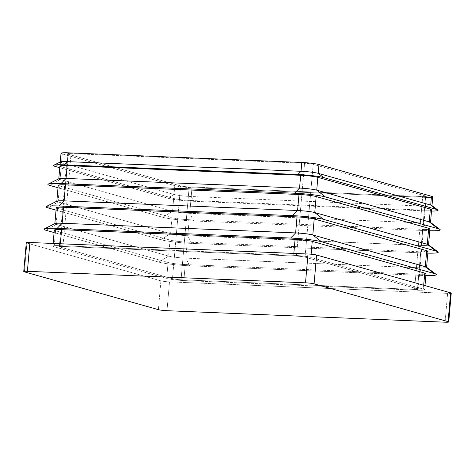 <?xml version="1.0" encoding="UTF-8"?>
<svg xmlns="http://www.w3.org/2000/svg" width="475" height="475" viewBox="0 0 475 475"><rect width="100%" height="100%" fill="white"/><g stroke="black" fill="none" stroke-linecap="round" stroke-linejoin="round"><path stroke-width="0.36" stroke-dasharray="2.38 1.78" d="M451.25 293.152A6.454 0.606 5 0 1 447.61 293.378L445.087 322.192L447.61 293.378L169.498 281.877A6.454 0.606 5 0 1 160.912 280.85L158.395 309.664L160.912 280.85L26.909 243.052A6.454 0.606 5 0 1 26.273 242.725M26.909 243.052L24.385 271.86L26.909 243.052L160.912 280.85A6.454 0.606 5 0 0 169.498 281.877L447.61 293.378A6.454 0.606 5 0 0 450.567 293.36M166.98 310.692L169.498 281.877L166.98 310.692M424.662 274.17A12.914 1.205 5 0 1 418.748 274.206L185.25 264.545A12.914 1.205 5 0 1 168.079 262.491L166.678 278.498L54.168 246.763A12.914 1.205 -175 0 1 52.897 246.115A12.914 1.205 -175 0 1 60.177 245.67L60.343 243.758L60.177 245.67L293.669 255.324A12.914 1.205 -175 0 1 310.84 257.379L311.119 254.214L310.84 257.379L423.35 289.115L310.84 257.379A12.914 1.205 -175 0 0 293.669 255.324L60.177 245.67A12.914 1.205 -175 0 0 54.168 246.763L166.678 278.498A12.914 1.205 -175 0 0 183.849 280.553L417.347 290.213A12.914 1.205 -175 0 0 423.35 289.115L423.688 285.238L423.35 289.115A12.914 1.205 -175 0 1 424.626 289.762L424.988 285.606M305.045 257.141L417.555 288.877A6.454 0.606 5 0 1 414.556 289.423L181.058 279.763A6.454 0.606 5 0 1 172.473 278.736L59.963 247.006A6.454 0.606 5 0 1 62.967 246.454L296.459 256.114A6.454 0.606 5 0 1 305.045 257.141L313.173 164.297L425.683 196.033L417.555 288.877L305.045 257.141A6.454 0.606 -175 0 0 296.459 256.114L62.967 246.454A6.454 0.606 -175 0 0 59.328 246.679A6.454 0.606 -175 0 0 59.963 247.006L172.473 278.736A6.454 0.606 -175 0 0 181.058 279.763L414.556 289.423A6.454 0.606 -175 0 0 418.196 289.198A6.454 0.606 -175 0 0 417.555 288.877L425.683 196.033A6.454 0.606 5 0 1 426.318 196.353A6.454 0.606 5 0 1 422.679 196.579L414.556 289.423L422.679 196.579L189.181 186.918L181.058 279.763L189.181 186.918A6.454 0.606 5 0 1 180.595 185.891L172.473 278.736L180.595 185.891L68.085 154.155L59.963 247.006L68.085 154.155A6.454 0.606 5 0 1 67.45 153.835A6.454 0.606 5 0 1 71.09 153.609L62.967 246.454L71.09 153.609L304.588 163.269L296.459 256.114L304.588 163.269A6.454 0.606 5 0 1 313.173 164.297L305.045 257.141M431.383 197.333A12.914 1.205 5 0 1 425.469 197.368L191.971 187.708A12.914 1.205 5 0 1 174.8 185.654L62.29 153.918A12.914 1.205 5 0 1 61.02 153.271M425.683 196.033L313.173 164.297A6.454 0.606 -175 0 0 304.588 163.269L71.09 153.609A6.454 0.606 -175 0 0 68.085 154.155L180.595 185.891A6.454 0.606 -175 0 0 189.181 186.918L422.679 196.579A6.454 0.606 -175 0 0 425.683 196.033M60.408 161.91A12.914 1.205 5 0 0 61.524 162.723L55.379 166.487L61.524 162.723L62.29 153.918L174.8 185.654L174.034 194.459L61.524 162.723L62.29 153.918M432.749 196.917A12.914 1.205 5 0 1 425.469 197.368L424.697 206.168L427.144 210.959L193.646 201.299L191.205 196.513L191.971 187.708A12.914 1.205 5 0 1 174.8 185.654L174.034 194.459A12.914 1.205 -175 0 0 191.205 196.513L191.971 187.708L425.469 197.368L424.697 206.168L191.205 196.513A12.914 1.205 5 0 1 174.034 194.459L167.889 198.217L59.755 167.717L167.889 198.217A19.368 1.811 -175 0 0 193.646 201.299L191.205 196.513L424.697 206.168A12.914 1.205 -175 0 0 431.977 205.723L431.989 205.627M61.524 162.723L174.034 194.459L167.889 198.217A19.368 1.811 -175 0 0 193.646 201.299L427.144 210.959A19.368 1.811 -175 0 0 431.514 211.066A19.368 1.811 -175 0 1 427.144 210.959L424.697 206.168A12.914 1.205 5 0 0 431.846 205.527M430.261 210.14A12.914 1.205 5 0 1 424.347 210.17L190.855 200.515A12.914 1.205 5 0 1 173.684 198.461L61.174 166.725A12.914 1.205 5 0 1 59.897 166.078M58.936 178.719A12.914 1.205 5 0 0 60.052 179.532L50.219 185.553L60.052 179.532L61.174 166.725L173.684 198.461L172.562 211.268L60.052 179.532L61.174 166.725M431.627 209.724A12.914 1.205 5 0 1 424.347 210.17L423.231 222.977L427.138 230.642L193.64 220.982L189.733 213.322L190.855 200.515A12.914 1.205 5 0 1 173.684 198.461L172.562 211.268A12.914 1.205 -175 0 0 189.733 213.322L190.855 200.515L424.347 210.17L423.231 222.977L189.733 213.322A12.914 1.205 5 0 1 172.562 211.268L162.729 217.283L58.003 187.744L162.729 217.283A23.239 2.173 -175 0 0 193.64 220.982L189.733 213.322L423.231 222.977A12.914 1.205 -175 0 0 430.51 222.532L430.516 222.437M60.052 179.532L172.562 211.268L162.729 217.283A23.239 2.173 -175 0 0 193.64 220.982L427.138 230.642A23.239 2.173 -175 0 0 429.792 230.731A23.239 2.173 -175 0 1 427.138 230.642L423.231 222.977A12.914 1.205 5 0 0 430.38 222.336M428.581 229.348A12.914 1.205 5 0 1 422.667 229.383L189.175 219.723A12.914 1.205 5 0 1 172.003 217.669L59.494 185.933A12.914 1.205 5 0 1 58.217 185.286M56.976 201.127A12.914 1.205 5 0 0 58.093 201.94L48.26 207.961L58.093 201.94L59.494 185.933L172.003 217.669L170.602 233.676L58.093 201.94L59.494 185.933M429.946 228.932A12.914 1.205 5 0 1 422.667 229.383L421.266 245.391L425.173 253.05L191.68 243.396L187.773 235.731L189.175 219.723A12.914 1.205 5 0 1 172.003 217.669L170.602 233.676A12.914 1.205 -175 0 0 187.773 235.731L189.175 219.723L422.667 229.383L421.266 245.391L187.773 235.731A12.914 1.205 5 0 1 170.602 233.676L160.77 239.697L56.038 210.158L160.77 239.697A23.239 2.173 -175 0 0 191.68 243.396L187.773 235.731L421.266 245.391A12.914 1.205 -175 0 0 428.545 244.94L428.557 244.851M58.093 201.94L170.602 233.676L160.77 239.697A23.239 2.173 -175 0 0 191.68 243.396L425.173 253.05A23.239 2.173 -175 0 0 427.832 253.139A23.239 2.173 -175 0 1 425.173 253.05L421.266 245.391A12.914 1.205 5 0 0 428.42 244.75M426.621 251.756A12.914 1.205 5 0 1 420.707 251.792L187.209 242.137A12.914 1.205 5 0 1 170.038 240.083L57.528 208.347A12.914 1.205 5 0 1 56.258 207.7M55.017 223.541A12.914 1.205 5 0 0 56.133 224.354L46.301 230.375L56.133 224.354L57.528 208.347L170.038 240.083L168.637 256.09L56.133 224.354L57.528 208.347M427.987 251.34A12.914 1.205 5 0 1 420.707 251.792L419.306 267.799L423.213 275.464L189.715 265.804L185.814 258.145L187.209 242.137A12.914 1.205 5 0 1 170.038 240.083L168.637 256.09A12.914 1.205 -175 0 0 185.814 258.145L187.209 242.137L420.707 251.792L419.306 267.799L185.814 258.145A12.914 1.205 5 0 1 168.637 256.09L158.81 262.105L54.079 232.566L158.81 262.105A23.239 2.173 -175 0 0 189.715 265.804L185.814 258.145L419.306 267.799A12.914 1.205 -175 0 0 426.586 267.354L426.598 267.259M56.133 224.354L168.637 256.09L158.81 262.105A23.239 2.173 -175 0 0 189.715 265.804L423.213 275.464A23.239 2.173 -175 0 0 425.867 275.553A23.239 2.173 -175 0 1 423.213 275.464L419.306 267.799A12.914 1.205 5 0 0 426.455 267.158M55.569 230.755L54.168 246.763L55.569 230.755L168.079 262.491L55.569 230.755A12.914 1.205 5 0 1 54.292 230.108M293.669 255.324L293.835 253.418L293.669 255.324M166.678 278.498A12.914 1.205 -175 0 0 183.849 280.553L185.25 264.545A12.914 1.205 5 0 1 168.079 262.491L166.678 278.498M426.027 273.754A12.914 1.205 5 0 1 418.748 274.206L417.347 290.213L183.849 280.553L185.25 264.545L418.748 274.206L417.347 290.213A12.914 1.205 -175 0 0 424.626 289.762M418.196 289.198L426.318 196.353M59.328 246.679L67.45 153.835M52.897 246.115L53.129 243.461"/><path stroke-width="0.71" d="M448.091 321.646A6.454 0.606 5 0 1 445.087 322.192L166.98 310.692A6.454 0.606 5 0 1 158.395 309.664L24.385 271.86A6.454 0.606 5 0 1 27.39 271.314L305.502 282.821A6.454 0.606 5 0 1 314.088 283.848L448.091 321.646L450.615 292.832A6.454 0.606 5 0 1 451.25 293.152L448.727 321.967A6.454 0.606 -175 0 0 448.091 321.646L450.615 292.832L316.605 255.033L314.088 283.848L448.091 321.646M23.75 271.54L26.273 242.725A6.454 0.606 5 0 1 29.913 242.499L27.39 271.314L305.502 282.821L308.02 254.006A6.454 0.606 5 0 1 316.605 255.033L314.088 283.848A6.454 0.606 -175 0 0 305.502 282.821L308.02 254.006L29.913 242.499L27.39 271.314A6.454 0.606 -175 0 0 23.75 271.54A6.454 0.606 -175 0 0 24.385 271.86L158.395 309.664A6.454 0.606 -175 0 0 166.98 310.692L445.087 322.192A6.454 0.606 -175 0 0 448.727 321.967M26.909 243.052A6.454 0.606 5 0 1 29.913 242.499L308.02 254.006A6.454 0.606 5 0 1 316.605 255.033L450.615 292.832A6.454 0.606 5 0 1 450.567 293.36M62.29 153.918A12.914 1.205 5 0 1 68.299 152.825L301.791 162.48A12.914 1.205 5 0 1 318.963 164.534L431.472 196.27A12.914 1.205 5 0 1 431.383 197.333M60.248 162.076L61.02 153.271A12.914 1.205 5 0 1 68.299 152.825L67.527 161.625L64.386 164.843L297.878 174.497L301.025 171.285L301.791 162.48A12.914 1.205 5 0 1 318.963 164.534L318.197 173.339A12.914 1.205 -175 0 0 301.025 171.285L301.791 162.48L68.299 152.825L67.527 161.625L301.025 171.285A12.914 1.205 5 0 1 318.197 173.339L430.706 205.075L431.472 196.27A12.914 1.205 5 0 1 432.749 196.917L431.977 205.723A12.914 1.205 -175 0 0 430.706 205.075L431.472 196.27L318.963 164.534L318.197 173.339L323.641 177.579L436.145 209.315L430.706 205.075L318.197 173.339L323.641 177.579A19.368 1.811 -175 0 0 297.878 174.497L301.025 171.285L67.527 161.625A12.914 1.205 -175 0 0 60.248 162.076A12.914 1.205 -175 0 0 61.524 162.723M53.711 165.264L60.408 161.91A12.914 1.205 5 0 1 67.527 161.625L64.386 164.843A19.368 1.811 -175 0 0 53.711 165.264A19.368 1.811 -175 0 0 55.379 166.487L59.755 167.717L55.379 166.487A19.368 1.811 -175 0 1 64.386 164.843L297.878 174.497A19.368 1.811 -175 0 1 323.641 177.579L436.145 209.315L430.706 205.075A12.914 1.205 5 0 1 431.846 205.527L437.867 209.998A19.368 1.811 -175 0 0 436.145 209.315A19.368 1.811 -175 0 1 431.514 211.066A19.368 1.811 -175 0 0 437.867 209.998M61.174 166.725A12.914 1.205 5 0 1 67.177 165.627L300.675 175.287A12.914 1.205 5 0 1 317.846 177.341L430.356 209.077A12.914 1.205 5 0 1 430.261 210.14M58.775 178.885L59.897 166.078A12.914 1.205 5 0 1 67.177 165.627L66.055 178.434L61.032 183.576L294.524 193.236L299.553 188.094L300.675 175.287A12.914 1.205 5 0 1 317.846 177.341L316.724 190.148A12.914 1.205 -175 0 0 299.553 188.094L300.675 175.287L67.177 165.627L66.055 178.434L299.553 188.094A12.914 1.205 5 0 1 316.724 190.148L429.234 221.884L430.356 209.077A12.914 1.205 5 0 1 431.627 209.724L430.51 222.532A12.914 1.205 -175 0 0 429.234 221.884L430.356 209.077L317.846 177.341L316.724 190.148L325.434 196.935L437.944 228.671L429.234 221.884L316.724 190.148L325.434 196.935A23.239 2.173 -175 0 0 294.524 193.236L299.553 188.094L66.055 178.434A12.914 1.205 -175 0 0 58.775 178.885A12.914 1.205 -175 0 0 60.052 179.532M48.218 184.086L58.936 178.719A12.914 1.205 5 0 1 66.055 178.434L61.032 183.576A23.239 2.173 -175 0 0 48.218 184.086A23.239 2.173 -175 0 0 50.219 185.553L58.003 187.744L50.219 185.553A23.239 2.173 -175 0 1 61.032 183.576L294.524 193.236A23.239 2.173 -175 0 1 325.434 196.935L437.944 228.671L429.234 221.884A12.914 1.205 5 0 1 430.38 222.336L440.004 229.484A23.239 2.173 -175 0 0 437.944 228.671A23.239 2.173 -175 0 1 429.792 230.731A23.239 2.173 -175 0 0 440.004 229.484M59.494 185.933A12.914 1.205 5 0 1 65.497 184.84L298.995 194.495A12.914 1.205 5 0 1 316.166 196.549L428.676 228.285A12.914 1.205 5 0 1 428.581 229.348M56.816 201.293L58.217 185.286A12.914 1.205 5 0 1 65.497 184.84L64.095 200.848L59.066 205.99L292.564 215.65L297.593 210.502L298.995 194.495A12.914 1.205 5 0 1 316.166 196.549L314.765 212.557A12.914 1.205 -175 0 0 297.593 210.502L298.995 194.495L65.497 184.84L64.095 200.848L297.593 210.502A12.914 1.205 5 0 1 314.765 212.557L427.274 244.292L428.676 228.285A12.914 1.205 5 0 1 429.946 228.932L428.545 244.94A12.914 1.205 -175 0 0 427.274 244.292L428.676 228.285L316.166 196.549L314.765 212.557L323.475 219.343L435.985 251.079L427.274 244.292L314.765 212.557L323.475 219.343A23.239 2.173 -175 0 0 292.564 215.65L297.593 210.502L64.095 200.848A12.914 1.205 -175 0 0 56.816 201.293A12.914 1.205 -175 0 0 58.093 201.94M46.259 206.494L56.976 201.127A12.914 1.205 5 0 1 64.095 200.848L59.066 205.99A23.239 2.173 -175 0 0 46.259 206.494A23.239 2.173 -175 0 0 48.26 207.961L56.038 210.158L48.26 207.961A23.239 2.173 -175 0 1 59.066 205.99L292.564 215.65A23.239 2.173 -175 0 1 323.475 219.343L435.985 251.079L427.274 244.292A12.914 1.205 5 0 1 428.42 244.75L438.045 251.898A23.239 2.173 -175 0 0 435.985 251.079A23.239 2.173 -175 0 1 427.832 253.139A23.239 2.173 -175 0 0 438.045 251.898M57.528 208.347A12.914 1.205 5 0 1 63.537 207.248L297.029 216.909A12.914 1.205 5 0 1 314.201 218.963L426.71 250.699A12.914 1.205 5 0 1 426.621 251.756M54.857 223.707L56.258 207.7A12.914 1.205 5 0 1 63.537 207.248L62.136 223.256L57.107 228.398L290.605 238.058L295.634 232.916L297.029 216.909A12.914 1.205 5 0 1 314.201 218.963L312.805 234.971A12.914 1.205 -175 0 0 295.634 232.916L297.029 216.909L63.537 207.248L62.136 223.256L295.634 232.916A12.914 1.205 5 0 1 312.805 234.971L425.315 266.707L426.71 250.699A12.914 1.205 5 0 1 427.987 251.34L426.586 267.354A12.914 1.205 -175 0 0 425.315 266.707L426.71 250.699L314.201 218.963L312.805 234.971L321.516 241.757L434.019 273.493L425.315 266.707L312.805 234.971L321.516 241.757A23.239 2.173 -175 0 0 290.605 238.058L295.634 232.916L62.136 223.256A12.914 1.205 -175 0 0 54.857 223.707A12.914 1.205 -175 0 0 56.133 224.354M44.294 228.908L55.017 223.541A12.914 1.205 5 0 1 62.136 223.256L57.107 228.398A23.239 2.173 -175 0 0 44.294 228.908A23.239 2.173 -175 0 0 46.301 230.375L54.079 232.566L46.301 230.375A23.239 2.173 -175 0 1 57.107 228.398L290.605 238.058A23.239 2.173 -175 0 1 321.516 241.757L434.019 273.493L425.315 266.707A12.914 1.205 5 0 1 426.455 267.158L436.086 274.307A23.239 2.173 -175 0 0 434.019 273.493A23.239 2.173 -175 0 1 425.867 275.553A23.239 2.173 -175 0 0 436.086 274.307M55.569 230.755A12.914 1.205 5 0 1 61.572 229.662L295.07 239.317A12.914 1.205 5 0 1 312.241 241.371L424.751 273.107A12.914 1.205 5 0 1 424.662 274.17M53.129 243.461L54.292 230.108A12.914 1.205 5 0 1 61.572 229.662L295.07 239.317L293.835 253.418L295.07 239.317A12.914 1.205 5 0 1 312.241 241.371L311.119 254.214L312.241 241.371L424.751 273.107A12.914 1.205 5 0 1 426.027 273.754L424.988 285.606M61.572 229.662L60.343 243.758L61.572 229.662M423.688 285.238L424.751 273.107L423.688 285.238"/></g></svg>
